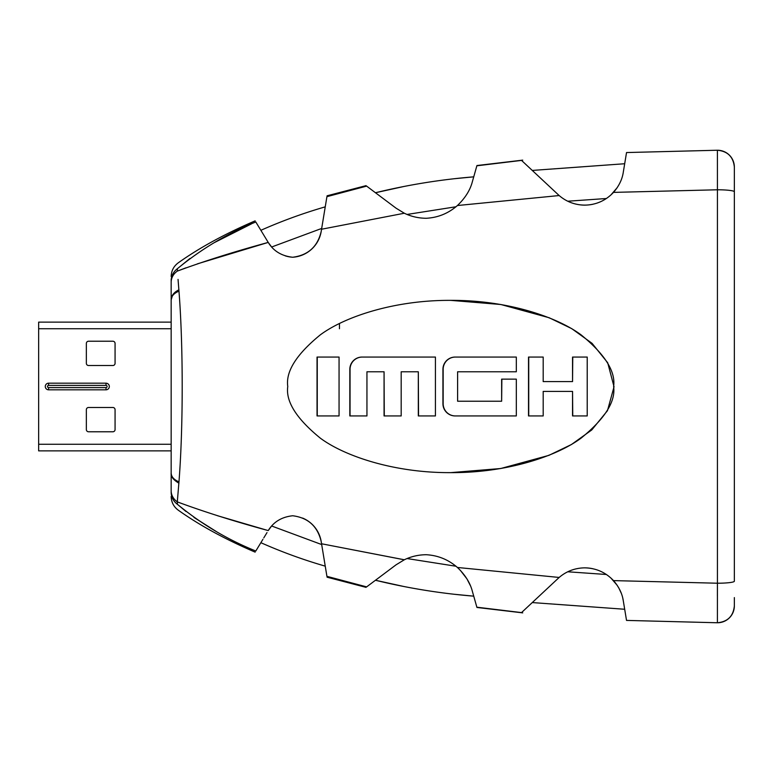 <?xml version="1.0" encoding="UTF-8"?>
<svg xmlns="http://www.w3.org/2000/svg" width="773" height="773" viewBox="0 0 773 773"><rect width="100%" height="100%" fill="white"/><g stroke="black" fill="none" stroke-linecap="round" stroke-linejoin="round"><path stroke-width="1.16" d="M435.431 415.942L418.309 415.942L418.309 371.774L401.187 371.774L401.187 415.942L384.065 415.942L384.065 371.774L366.943 371.774L366.943 415.942L349.821 415.942L349.821 369.32A12.271 12.233 90 0 1 362.044 357.058L435.431 357.058L435.431 415.942L418.531 415.942L418.309 371.774M587.219 357.058L587.219 415.942L572.542 415.942L572.542 391.409L543.187 391.409L543.187 415.942L528.519 415.942L528.519 357.058L543.187 357.058L543.187 381.591L572.542 381.591L572.542 357.058L587.219 357.058L572.764 357.058L572.542 381.591M287.769 386.5C285.595 401.467 296.455 418.695 320.36 438.185C345.357 456.679 395.389 472.979 450.698 472.632C506.006 472.979 556.038 456.679 581.035 438.185C604.93 418.695 615.791 401.467 613.617 386.5C615.791 371.533 604.93 354.305 581.035 334.815C556.038 316.321 506.006 300.021 450.698 300.368C395.389 300.021 345.357 316.321 320.36 334.815C296.455 354.305 285.595 371.533 287.769 386.5M516.316 379.137L516.316 415.942L455.162 415.942A12.271 12.233 90 0 1 442.929 403.68L442.929 369.32A12.271 12.233 90 0 1 455.162 357.058L516.316 357.058L516.316 371.774L457.606 371.774L457.606 401.226L501.638 401.226L501.638 379.137L516.316 379.137L501.861 379.137L501.638 401.226M339.057 357.058L339.057 415.942L317.036 415.942L317.036 357.058L339.057 357.058L317.259 357.058L317.259 415.942L339.057 415.942M178.051 279.401L178.969 291.15C183.278 345.821 183.259 427.44 178.969 481.85L177.297 501.88C203.859 511.726 234.161 521.302 268.221 530.587L217.339 515.668M197.395 263.854L268.221 242.413C234.142 251.708 203.84 261.274 177.297 271.12L186.022 267.787M268.221 242.413L255.815 221.986C254.916 220.508 254.916 220.508 255.815 221.986C227.687 233.272 201.569 248.829 177.452 268.656C179.065 260.511 179.065 260.511 177.452 268.656L177.297 271.12A16.832 14.387 180 0 0 171.162 282.222L171.162 292.938M734.35 597.587L734.35 605.935A16.832 16.832 180 0 1 717.412 622.758L717.431 583.219L613.511 580.61L717.431 583.219L717.431 189.781L613.511 192.39C605.645 200.7 595.983 204.951 584.533 205.154C574.909 204.951 566.454 201.753 559.159 195.55L521.533 160.407L476.864 165.799L472.39 181.597C470.216 190.09 465.22 198.062 457.432 205.521L559.159 195.55L457.432 205.521C448.466 213.348 438.107 217.6 426.348 218.276C418.56 218.237 411.226 216.556 404.337 213.232L396.056 208.179L366.634 186.119L326.921 196.661L321.558 229.233L404.337 213.232L321.558 229.233L321.191 231.465C317.616 246.664 308.118 255.254 292.687 257.245C281.71 256.047 273.565 251.119 268.26 242.471L267.014 240.422M717.441 560.212L717.431 578.88M403.361 559.613L321.558 543.767L404.337 559.768C411.236 556.444 418.579 554.753 426.348 554.724C438.127 555.42 448.485 559.671 457.432 567.479C465.201 574.89 470.187 582.861 472.39 591.403L476.864 607.201L521.533 612.593L559.159 577.45L457.432 567.479L559.159 577.45C566.435 571.257 574.89 568.049 584.533 567.846C595.983 568.049 605.636 572.3 613.511 580.61C618.989 586.958 622.246 593.664 623.28 600.727L626.526 620.41L717.537 622.767M610.815 195.057L617.221 187.646M717.537 150.233L626.526 152.552L717.412 150.242L717.392 153.17M251.302 223.957L214.343 242.616M189.936 258.491L177.452 268.656A16.832 15.518 180 0 0 171.162 280.744C171.162 275.149 171.162 275.149 171.162 280.744L171.162 306.127M171.162 276.541C171.335 270.608 173.848 265.931 178.698 262.511C199.927 247.486 225.407 233.61 255.138 220.865L255.167 220.914M450.698 472.632L500.711 468.525L548.888 455.365L571.45 444.514L591.751 429.962L607.472 410.676L614.033 386.79L607.704 362.759L592.06 343.338L571.749 328.651L549.168 317.751L500.856 304.504L450.698 300.368M262.936 539.293L255.815 551.014C227.697 539.728 201.579 524.171 177.452 504.344C179.065 512.489 179.065 512.489 177.452 504.344L186.061 511.542M324.409 561.053L321.684 544.559L271.623 525.988L268.26 530.529C273.574 521.881 281.72 516.953 292.687 515.755C308.089 517.717 317.587 526.316 321.191 541.535L326.921 576.339L366.634 586.881L396.056 564.821L404.337 559.768M734.35 191.781A16.832 2 180 0 0 717.431 189.781L717.412 150.242A16.832 16.832 0 0 1 734.35 167.065L734.35 581.219A16.832 2 180 0 1 717.431 583.219M626.526 152.59L623.28 172.273C622.246 179.336 618.989 186.042 613.511 192.39M193.936 517.408L216.073 531.38M255.815 551.014C254.916 552.492 254.916 552.492 255.815 551.014M171.162 496.459C171.335 502.392 173.848 507.069 178.698 510.489C199.927 525.514 225.407 539.39 255.138 552.135L255.167 552.086M171.162 480.052L171.162 490.778A16.832 14.387 180 0 0 177.297 501.88L177.452 504.344A16.832 15.518 0 0 1 171.162 492.256C171.162 497.851 171.162 497.851 171.162 492.256L171.162 490.778L171.162 492.256M734.35 172.959L734.35 167.065C733.306 156.822 727.664 151.218 717.412 150.242M38.65 328.747L171.162 328.747L171.162 322.119L38.65 322.119L38.65 450.881L171.162 450.881M171.162 293.914L171.162 299.934L172.601 295.073M171.162 466.873L171.162 475.965M171.162 476.999L171.162 479.086M171.162 490.778L171.162 299.934C171.345 295.615 173.935 292.242 178.94 289.807M171.162 279.208L171.162 280.744M734.35 605.935C733.306 616.178 727.664 621.782 717.412 622.758L626.526 620.41M717.421 586.06L717.402 595.954M267.014 532.578L263.786 537.892M610.815 577.933L617.163 585.267M618.787 587.905L621.25 593.181M622.835 598.466L623.28 600.727M584.533 567.846A39.268 39.268 0 0 1 592.611 568.686M455.993 566.242L407.071 558.55A50.487 50.487 0 0 1 426.348 554.724M460.215 570.165L466.815 578.687M466.998 578.987L470.351 585.557M302.62 518.074A30.852 30.852 0 0 1 321.191 541.535M266.733 239.959L262.936 233.707M263.796 235.118L265.854 238.509M324.409 211.918L321.684 228.441L271.623 247.012L268.26 242.471M532.249 602.573L624.69 609.259L532.249 602.573M567.749 571.788L606.38 574.484L567.749 571.788M453.906 594.234L473.743 596.157C440.562 593.461 407.806 588.156 375.475 580.262L403.738 586.475M260.868 542.694C281.787 551.97 303.248 559.787 325.249 566.155C303.248 559.787 281.787 551.97 260.868 542.694M592.62 204.314A39.268 39.268 0 0 1 567.749 201.212L606.38 198.516L567.749 201.212M426.348 218.276A50.487 50.487 0 0 1 407.071 214.45L455.993 206.758L407.071 214.45M321.191 231.465A30.852 30.852 0 0 1 292.687 257.245A30.852 30.852 0 0 1 285.15 255.815M532.249 170.427L624.69 163.741L532.249 170.427M403.738 186.525L375.475 192.738C407.806 184.844 440.562 179.539 473.743 176.843L453.906 178.766M260.868 230.306C281.787 221.03 303.248 213.213 325.249 206.845C303.248 213.213 281.787 221.03 260.868 230.306M587.219 415.942L572.764 415.942L572.542 391.409M543.187 415.942L528.732 415.942L528.732 357.058L543.187 357.058M516.316 415.942L455.384 415.942A12.271 12.233 90 0 1 443.151 403.68L443.151 369.32A12.271 12.233 90 0 1 455.384 357.058L516.316 357.058M516.316 371.774L457.829 371.774M401.187 415.942L384.287 415.942L384.065 371.774M366.943 415.942L350.043 415.942L350.043 369.32A12.271 12.233 90 0 1 362.266 357.058L435.431 357.058M178.969 291.15C173.944 293.257 171.345 296.185 171.162 299.934M178.969 481.85C173.944 479.743 171.345 476.815 171.162 473.066C170.717 476.526 173.307 479.898 178.94 483.193M339.453 328.747L339.453 324.042M115.071 409.69A2.213 2.213 0 0 0 112.858 407.477L88.566 407.477A2.213 2.213 0 0 0 86.354 409.69L86.354 429.566A2.213 2.213 0 0 0 88.566 431.778L112.858 431.778A2.213 2.213 0 0 0 115.071 429.566L115.071 409.69M86.354 363.31A2.213 2.213 0 0 0 88.566 365.523L112.858 365.523A2.213 2.213 0 0 0 115.071 363.31L115.071 343.434A2.213 2.213 0 0 0 112.858 341.222L88.566 341.222A2.213 2.213 0 0 0 86.354 343.434L86.354 363.31M48.593 389.814L106.007 389.814A3.314 3.314 0 0 0 109.322 386.5A3.314 3.314 0 0 0 106.007 383.186L48.593 383.186A3.314 3.314 0 0 0 45.278 386.5A3.314 3.314 0 0 0 48.593 389.814L48.593 387.602L106.007 387.602A1.102 1.102 0 0 0 107.118 386.5A1.102 1.102 0 0 0 106.007 385.398L48.593 385.398A1.102 1.102 0 0 0 47.482 386.5A1.102 1.102 0 0 0 48.593 387.602M171.162 322.119L38.65 322.119M171.162 444.253L38.65 444.253M106.007 383.186L106.007 385.398M48.593 385.398L48.593 383.186M106.007 389.814L106.007 387.602M476.941 165.538L522.722 160.127M366.016 185.646L327.066 195.801M327.066 577.199L366.016 587.354M476.941 607.462L522.722 612.873"/></g></svg>
